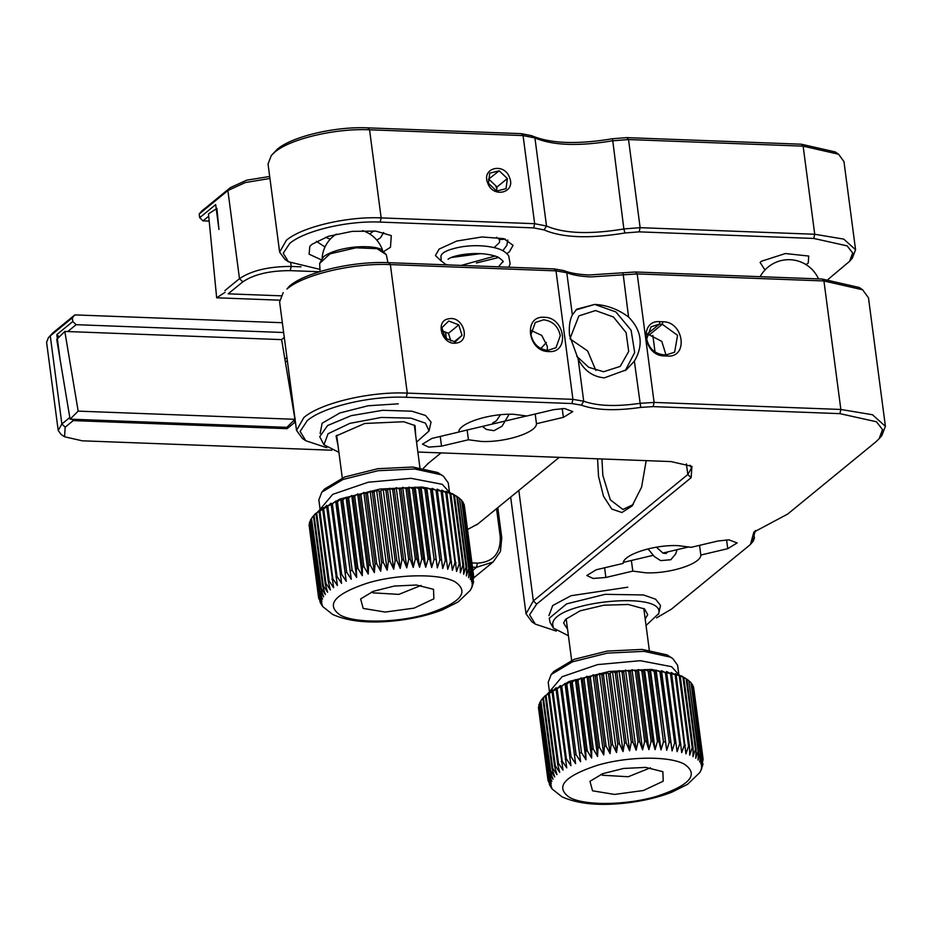 <?xml version="1.0" encoding="UTF-8"?>
<svg xmlns="http://www.w3.org/2000/svg" width="932" height="932" viewBox="0 0 932 932"><rect width="100%" height="100%" fill="white"/><g stroke="black" fill="none" stroke-linecap="round" stroke-linejoin="round"><path stroke-width="1.4" d="M429.046 430.933L431.027 422.045L425.528 415.474L411.816 411.187L382.679 410.301L351.143 415.672L327.586 425.551L319.734 436.689L323.952 444.774L328.041 433.753L349.838 423.373L381.328 417.443L410.919 418.153L425.47 423.175L429.046 430.933L416.557 442.118M338.91 452.346L323.952 444.774M415.695 435.628L415.066 425.598L403.719 421.742L364.762 423.466L336.068 435.99L338.06 445.846M685.195 678.112L688.841 680.628L698.115 750.994L695.75 758.275L696.157 749.678L686.896 679.3L681.77 676.038L651.561 669.409L609.307 671.436L569.207 681.443L544.754 696.053L542.808 698.336L552.07 768.714L554.703 776.915L550.544 770.496L540.84 700.713L550.101 771.079L553.014 779.199L549.006 772.849L539.745 702.483L548.715 773.432L551.872 781.459L548.051 775.179L538.789 704.802L547.899 775.75L551.301 783.684L547.678 777.451L538.416 707.085L547.69 778.01L551.313 785.839L548.121 780.818L547.748 778.418M682.422 676.481L686.185 678.88L695.447 749.258L692.977 756.644L693.093 748.047L683.82 677.669L682.422 676.481M686.896 679.3L686.185 678.88M689.459 681.385L690.962 682.504L700.223 752.87L697.986 760.046L698.685 751.448L688.841 680.628M691.486 683.669L692.499 684.496L701.761 754.873L699.687 761.933L700.654 753.359L690.962 682.504M692.942 686.138L702.728 756.97L700.829 763.925L702.052 755.386L692.499 684.496M693.827 688.783L703.101 759.161L701.4 766.011L702.868 757.506L693.466 686.604M701.726 768.597L700.841 770.391L702.786 765.032L701.412 768.178L703.101 759.161M702.961 763.704L702.786 765.032M684.426 764.205C699.198 774.55 690.041 785.233 656.932 796.243C626.654 805.341 584.783 805.912 569.568 797.442C554.796 787.097 563.965 776.414 597.074 765.393C627.352 756.306 669.223 755.724 684.426 764.205M677.599 665.215L672.718 658.516L670.329 657.118L644.07 651.352L607.326 653.111L572.458 661.813L551.185 674.523L548.202 682.259L549.449 691.742L562.078 676.737L597.54 664.609L640.296 660.695L671.588 666.683L678.857 674.698L677.599 665.215M680.244 676.189L679.137 675.001L682.981 677.284L692.243 747.662L689.692 755.153L689.505 746.567L680.244 676.189L679.277 675.851L688.538 746.217L685.929 753.837L676.166 674.885L675.094 674.582L684.356 744.959L681.723 752.672L671.646 673.754L670.457 673.498L679.719 743.864L677.086 751.693L666.695 672.811L665.401 672.601L674.663 742.967L672.065 750.889L661.359 672.054L659.972 671.902L669.246 742.268L666.695 750.283L655.674 671.494L654.217 671.389L663.479 741.767L661.009 749.864L658.959 741.523L649.697 671.145L648.171 671.098L657.433 741.464L655.068 749.654L652.726 741.371L643.464 671.005L641.88 671.005L651.142 741.371L648.917 749.643L646.284 741.441L637.022 671.063L635.391 671.122L644.653 741.488L642.579 749.829L639.678 741.709L630.416 671.343L628.751 671.436L638.024 741.802L636.125 750.213L632.968 742.187L623.706 671.809L622.028 671.96L631.29 742.326L629.601 750.796L626.199 742.862L616.937 672.485L615.248 672.683L624.51 743.06L623.042 751.565L619.419 743.724L610.157 673.358L608.479 673.603L617.741 743.969L616.518 752.52L612.685 744.784L603.423 674.418L601.769 674.71L611.031 745.076L610.064 753.65L606.056 746.031L596.795 675.653L595.164 675.991L604.425 746.369L603.738 754.955L599.567 747.441L590.306 677.075L588.721 677.447L597.983 747.813L597.575 756.423L593.276 749.013L584.014 678.647L582.488 679.055L591.75 749.433L591.634 758.031L587.23 750.738L577.968 680.372L576.512 680.814L585.774 751.192L585.96 759.778L581.475 752.602L572.213 682.224L570.838 682.702L580.601 761.654L576.058 754.582L566.796 684.204L565.503 684.717L575.58 763.634L571.013 756.668L561.751 686.29L560.563 686.826L570.943 765.708L566.376 758.846L557.115 688.468L556.031 689.028L566.738 767.863L562.194 761.094L552.932 690.717L551.965 691.288L562.986 770.077L558.501 763.401L549.228 693.035L548.389 693.606L557.651 763.984L559.713 772.325L555.309 765.755L546.035 695.377L545.325 695.971L554.598 766.337L556.94 774.62L552.641 768.119L543.379 697.753L542.808 698.336M548.121 780.818L551.884 787.924L549.263 784.092M549.775 785.315L551.756 788.472M592.542 790.802L614.526 794.425L643.441 790.499L663.223 781.202L662.885 771.696L645.701 767.386L623.659 768.446L602.736 773.665L589.968 781.296L592.542 790.802M682.981 677.284L683.82 677.669M538.789 704.802L539.535 703.753M539.745 702.483L540.886 701.027M541.271 700.118L544.148 696.752M543.379 697.753L545.325 695.971M546.035 695.377L549.158 692.173L548.389 693.606M549.228 693.035L552.431 689.913L551.965 691.288M552.932 690.717L556.183 687.699L556.031 689.028M557.115 688.468L560.4 685.544L560.563 686.826M561.751 686.29L565.025 683.471L565.503 684.717M566.796 684.204L570.046 681.49L570.838 682.702M572.213 682.224L575.417 679.626L576.512 680.814M577.968 680.372L581.09 677.879L582.488 679.055M584.014 678.647L587.02 676.259L588.721 677.447M590.306 677.075L593.183 674.791L595.164 675.991M596.795 675.653L599.509 673.487L601.769 674.71M603.423 674.418L605.963 672.356L608.479 673.603M610.157 673.358L612.487 671.401L615.248 672.683M616.937 672.485L619.046 670.632L622.028 671.96M623.706 671.809L625.57 670.05L628.751 671.436M630.416 671.343L632.024 669.665L635.391 671.122M637.022 671.063L638.362 669.479L641.88 671.005M643.464 671.005L644.525 669.491L648.171 671.098M649.697 671.145L650.454 669.712L654.217 671.389M655.674 671.494L656.14 670.12L659.972 671.902M661.359 672.054L661.51 670.725L665.401 672.601M666.695 672.811L666.531 671.529L670.457 673.498M671.646 673.754L671.168 672.508L675.094 674.582M676.166 674.885L675.385 673.673L679.277 675.851M672.718 658.516L667.056 654.881L642.101 649.406L607.198 651.084L574.077 659.343L553.876 671.424L551.185 674.523M565.025 683.471L575.58 763.634M570.046 681.49L580.601 761.654M575.417 679.626L585.96 759.778M581.09 677.879L591.634 758.031M587.02 676.259L597.575 756.423M593.183 674.791L603.738 754.955M599.509 673.487L610.064 753.65M605.963 672.356L616.518 752.52M612.487 671.401L623.042 751.565M619.046 670.632L629.601 750.796M625.57 670.05L636.125 750.213M632.024 669.665L642.579 749.829M638.362 669.479L648.917 749.643M644.525 669.491L655.068 749.654M650.454 669.712L661.009 749.864M656.14 670.12L666.695 750.283M661.51 670.725L672.065 750.889M666.531 671.529L677.086 751.693M601.024 774.352L602.422 775.238L628.238 776.74L650.419 767.84M330.289 239.151L325.501 237.287M373.849 230.915L369.701 233.955M64.821 331.442L78.171 411.128L294.966 419.307L281.615 339.621L64.821 331.442L56.736 339.469L70.086 419.155L78.171 411.128M294.966 419.307L286.881 427.334L70.086 419.155M658.54 614.304L660.508 605.416L655.65 599.218L643.511 594.966L605.183 594.325L566.679 603.854L549.263 618.277L550.09 622.471L553.445 628.145L552.653 624.149C553.072 601.478 665.669 590.236 658.703 613.571L646.051 625.489M568.404 635.717L553.445 628.145M645.189 618.999L647.717 614.666L644.56 608.957L628.296 604.484L603.878 605.194L580.112 610.833L565.561 619.361L563.65 623.042L567.553 629.216M455.83 495.742L459.488 498.247L468.749 568.625L466.384 575.906L466.792 567.297L457.53 496.931L452.404 493.657L422.196 487.028L379.941 489.055L339.854 499.063L315.389 513.672L313.443 515.967L322.705 586.333L325.338 594.534L321.179 588.115L311.486 518.332L320.748 588.698L323.649 596.818L319.641 590.469L310.379 520.103L319.35 591.051L322.519 599.078L318.686 592.799L309.424 522.433L318.546 593.369L321.948 601.303L318.325 595.082L309.063 524.704L318.325 595.63L321.948 603.47L318.767 598.437L318.383 596.037M453.057 494.111L456.82 496.511L466.082 566.877L463.612 574.263L463.728 565.666L454.467 495.288L453.057 494.111M457.53 496.931L456.82 496.511M460.105 499.004L461.596 500.123L470.858 570.5L468.633 577.665L469.332 569.079L459.488 498.247M462.121 501.288L463.134 502.127L472.408 572.493L470.334 579.553L471.301 570.978L461.596 500.123M463.577 503.758L473.363 574.59L471.476 581.556L472.699 573.005L463.134 502.127M464.462 506.402L473.736 576.78L472.046 583.642L473.514 575.126L464.101 504.224M472.361 586.216L471.476 588.022L473.433 582.663L472.046 585.797L473.736 576.78M473.607 581.323L473.433 582.663M455.072 581.824C469.845 592.181 460.676 602.864 427.567 613.873C397.3 622.96 355.418 623.543 340.215 615.073C325.443 604.717 334.611 594.034 367.709 583.024C397.987 573.926 439.869 573.355 455.072 581.824M448.245 482.846L443.352 476.147L440.976 474.738L414.705 468.971L377.961 470.73L343.093 479.432L321.831 492.143L318.849 499.878L320.095 509.361L332.712 494.356L368.187 482.24L410.93 478.314L442.234 484.302L449.492 492.329L448.245 482.846M450.878 493.82L449.783 492.62L453.628 494.915L462.889 565.281L460.338 572.784L460.152 564.186L450.878 493.82L449.911 493.471L459.185 563.848L456.575 571.456L446.812 492.504L445.729 492.213L454.991 562.578L452.358 570.291L442.281 491.374L441.092 491.117L450.354 561.495L447.721 569.312L437.329 490.43L436.048 490.22L445.31 560.598L442.7 568.508L431.994 489.673L430.619 489.521L439.881 559.887L437.329 567.903L426.32 489.125L424.864 489.02L434.126 559.386L431.656 567.495L429.605 559.142L420.332 488.776L418.806 488.718L428.079 559.083L425.714 567.273L423.361 559.002L414.099 488.624L412.515 488.624L421.788 558.99L419.551 567.262L416.919 559.06L407.657 488.694L406.026 488.741L415.299 559.107L413.226 567.448L410.313 559.328L401.051 488.962L399.397 489.055L408.659 559.433L406.771 567.833L403.603 559.806L394.341 489.44L392.663 489.58L401.925 559.957L400.236 568.415L396.834 560.482L387.572 490.115L385.883 490.314L395.156 560.68L393.688 569.184L390.065 561.355L380.792 490.978L379.114 491.222L388.388 561.6L387.153 570.139L383.332 562.415L374.07 492.038L372.404 492.329L381.677 562.707L380.699 571.281L376.691 563.65L367.429 493.284L365.81 493.622L375.072 563.988L374.373 572.586L370.214 565.06L360.94 494.694L359.368 495.067L368.629 565.444L368.222 574.042L363.923 566.644L354.661 496.267L353.135 496.686L362.397 567.052L362.28 575.661L357.876 568.357L348.615 497.991L347.147 498.445L356.42 568.811L356.607 577.409L352.121 570.221L342.86 499.855L341.473 500.333L351.236 579.273L346.704 572.201L337.431 501.835L336.149 502.336L346.215 581.253L341.648 574.287L332.386 503.921L331.198 504.445L341.59 583.327L337.023 576.465L327.761 506.099L326.678 506.647L337.384 585.482L332.841 578.714L323.579 508.348L322.612 508.919L333.621 587.696L329.136 581.02L319.874 510.654L319.035 511.237L328.297 581.603L330.347 589.956L325.944 583.374L316.682 513.008L315.971 513.59L325.233 583.956L327.586 592.239L323.288 585.739L314.026 515.373L313.443 515.967M318.756 598.437L322.519 605.555L319.897 601.722M320.41 602.946L322.39 606.103M363.189 608.421L385.172 612.056L414.088 608.13L433.858 598.822L433.531 589.315L416.336 585.016L394.294 586.065L373.371 591.296L360.614 598.915L363.189 608.421M453.628 494.915L454.467 495.288M309.424 522.433L310.181 521.372M310.379 520.103L311.521 518.646M311.917 517.749L314.795 514.371M314.026 515.373L315.971 513.59M316.682 513.008L319.793 509.792L319.035 511.237M319.874 510.654L323.066 507.532L322.612 508.919M323.579 508.348L326.829 505.319L326.678 506.647M327.761 506.099L331.035 503.175L331.198 504.445M332.386 503.921L335.671 501.101L336.149 502.336M337.431 501.835L340.681 499.121L341.473 500.333M342.86 499.855L346.052 497.245L347.147 498.445M348.615 497.991L351.725 495.498L353.135 496.686M354.661 496.267L357.667 493.878L359.368 495.067M360.94 494.694L363.818 492.422L365.81 493.622M367.429 493.284L370.155 491.117L372.404 492.329M374.07 492.038L376.598 489.976L379.114 491.222M380.792 490.978L383.134 489.02L385.883 490.314M387.572 490.115L389.681 488.252L392.663 489.58M394.341 489.44L396.217 487.669L399.397 489.055M401.051 488.962L402.671 487.285L406.026 488.741M407.657 488.694L408.997 487.098L412.515 488.624M414.099 488.624L415.159 487.121L418.806 488.718M420.332 488.776L421.101 487.331L424.864 489.02M426.32 489.125L426.774 487.739L430.619 489.521M431.994 489.673L432.145 488.356L436.048 490.22M437.329 490.43L437.166 489.149L441.092 491.117M442.281 491.374L441.803 490.127L445.729 492.213M446.812 492.504L446.02 491.292L449.911 493.471M443.352 476.147L437.702 472.512L412.748 467.037L377.844 468.703L344.712 476.974L324.511 489.044L321.831 492.143M335.671 501.101L346.215 581.253M340.681 499.121L351.236 579.273M346.052 497.245L356.607 577.409M351.725 495.498L362.28 575.661M357.667 493.878L368.222 574.042M363.818 492.422L374.373 572.586M370.155 491.117L380.699 571.281M376.598 489.976L387.153 570.139M383.134 489.02L393.688 569.184M389.681 488.252L400.236 568.415M396.217 487.669L406.771 567.833M402.671 487.285L413.226 567.448M408.997 487.098L419.551 567.262M415.159 487.121L425.714 567.273M421.101 487.331L431.656 567.495M426.774 487.739L437.329 567.903M432.145 488.356L442.7 568.508M437.166 489.149L447.721 569.312M371.658 591.971L373.056 592.857L398.873 594.371L421.066 585.471M468.435 439.776L441.512 446.137L428.743 447.115L422.452 444.156L431.865 438.424L458.789 432.064C458.462 423.221 490.302 413.039 514.173 414.344L526.813 415.998L553.725 409.637L564.617 408.531L572.784 411.618L563.382 417.35L536.459 423.711C536.774 432.553 504.934 442.735 481.075 441.43L468.435 439.776L467.142 430.025M535.189 414.018L536.459 423.711M822.152 279.029L823.935 280.951L862.613 289.782L859.222 287.475L822.152 279.029L635.414 271.981L589.304 274.963C578.632 274.532 570.093 273.064 563.662 270.548L554.225 268.917L388.574 262.673C352.995 260.96 305.498 272.179 289.468 286.077L286.94 289.036C303.669 274.521 353.24 262.812 390.357 264.595L388.574 262.673M596.224 569.767L623.147 563.406C622.832 554.563 654.672 544.37 678.531 545.674L691.171 547.329L718.094 540.968L728.987 539.861L737.154 542.948L727.741 548.68L700.829 555.041C701.144 563.883 669.304 574.077 645.433 572.761L632.793 571.106L605.882 577.467L593.102 578.457L586.822 575.487L596.224 569.767M320.142 433.531L322.123 423.233L339.912 412.946L368.128 405.758L398.29 403.836M548.913 615.644L552.734 605.52L571.036 595.711L627.784 587.207M656.571 617.869L671.448 609.155L749.421 545.348L750.516 544.3L753.848 532.114L787.645 514.08L875.544 442.141L879.132 438.704L882.534 429.582L876.418 421.753L839.883 413.645L653.134 406.608L640.715 407.401C615.586 411.047 595.816 410.301 581.393 405.164L571.945 403.544L406.294 397.288C370.726 395.576 323.218 406.795 307.199 420.705L300.127 431.423L305.789 440.743L326.771 447.698M417.862 452.032L670.982 461.573L691.928 466.361L691.136 477.685L536.681 604.076L529.609 614.794L535.283 624.114L556.253 631.069M879.132 438.704L881.812 435.605L885.4 426.32L872.468 414.74L840.85 409.463L823.935 280.951L637.197 273.915L591.086 276.897C580.974 276.489 572.877 275.091 566.796 272.715L556.008 270.851L390.357 264.595L407.272 393.106C370.155 391.312 320.585 403.02 303.867 417.536L296.539 430.409L302.399 438.448L305.789 440.743M862.613 289.782L868.484 297.821L885.4 426.32M296.527 430.409L279.612 301.91L283.2 292.625M632.793 571.106L631.395 560.482M699.548 545.348L700.829 555.041M440.242 436.456L441.512 446.137M755.363 530.541L753.848 535.982L754.396 538.114L753.196 541.201L750.516 544.3M691.136 477.685L687.804 474.516L533.349 600.907L526.032 613.78L531.892 621.819L535.283 624.114M686.395 463.856L687.804 474.516L691.462 468.074L689.96 465.231M571.945 403.544L572.924 399.35L407.272 393.106L406.294 397.288M554.225 268.917L556.008 270.851L572.924 399.35L583.712 401.214C597.377 406.072 616.11 406.771 639.923 403.335L654.113 402.414L637.197 273.915L635.414 271.981M839.883 413.645L840.85 409.463L654.113 402.414L653.134 406.608M667.37 356.036C688.678 357.888 683.878 321.505 662.862 321.761L659.926 321.657C638.63 319.793 643.418 356.175 664.446 355.919L667.37 356.036L666.298 354.871L674.617 352.203L677.564 335.31L662.279 324.278L659.343 324.161L651.025 326.841L646.715 338.91C648.8 348.242 654.357 353.519 663.374 354.766L666.298 354.871M544.206 317.288C522.91 315.435 527.698 351.818 548.715 351.55C570.023 353.414 565.235 317.031 544.206 317.288M622.995 272.785L628.564 317.02C618.137 309.249 606.86 305.055 594.709 304.426L576.78 309.179L572.353 314.9L566.796 272.715L563.662 270.548M597.575 458.812L598.53 476.392L603.493 496.243L611.776 509.058L621.9 512.518L632.036 506.018L641.589 487.098L646.191 460.641M581.393 405.164L583.712 401.214L578.166 359.018C584.038 370.505 592.775 376.796 604.379 377.856L626.374 369.783L634.366 361.138L640.715 407.401M628.564 317.02C641.752 330.464 643.686 345.166 634.366 361.138M578.166 359.018L569.603 335.555C568.788 327.05 569.708 320.165 572.353 314.9M547.655 350.397L555.973 347.729L560.283 335.648C558.198 326.328 552.641 321.039 543.624 319.804L535.306 322.472L530.984 334.541C533.081 343.873 538.638 349.151 547.655 350.397M625.279 370.645L634.68 352.517L631.115 330.254L615.924 311.952L594.709 304.426L575.964 309.902M601.932 458.975L602.841 475.378L610.343 499.878L622.937 509.489L633.201 504.562M665.972 354.859L661.79 341.392L649.313 334.879L646.377 334.774L659.343 324.161L659.926 321.657M547.317 350.385L547.317 346.261L541.737 335.404L530.995 330.429M570.069 338.421L578.877 315.89L595.513 310.554L613.442 316.997L626.106 332.619L628.692 351.446L620.211 366.404L603.575 371.74L588.768 367.325L576.722 356.269M595.863 370.423L587.638 350.956L570.186 338.968M546.21 342.627L540.875 348.521M455.224 341.974L462.016 335.369L458.765 324.884L448.735 321.004L441.943 327.61L445.181 338.106L455.224 341.974M448.968 318.779C463.216 315.668 471.173 341.392 456.459 342.999C442.222 346.098 434.265 320.375 448.968 318.779M454.152 341.799L462.016 335.369M458.765 324.884L448.478 333.307L442.339 330.93M450.867 341.007L448.478 333.307M828.117 279.367L849.6 261.321L852.279 258.234L855.564 249.718L843.961 161.597L838.59 154.234L803.139 146.149L628.529 139.555L612.254 140.837C578.434 146.452 552.653 145.474 534.921 137.913L523.062 135.583L534.665 223.692L533.687 227.886L380.174 222.096L381.153 217.902L534.665 223.692L546.513 226.033L534.921 137.913L531.659 135.688L521.279 133.649L367.767 127.859C335.287 126.298 291.914 136.538 277.282 149.237L271.329 155.469L268.043 163.985L279.635 252.106L285.017 259.469L288.407 261.764L320.06 269.395M531.659 135.688C550.183 143.598 577.141 144.611 612.51 138.74L623.858 228.946L640.133 227.676L814.731 234.258L813.764 238.452L639.154 231.858L640.133 227.676L628.529 139.555L626.747 137.621L612.51 138.74M838.59 154.234L835.2 151.928L801.357 144.215L626.747 137.621M225.09 292.322L216.667 297.797L208.477 213.894L216.9 208.419L218.95 229.447L215.676 204.609L199.681 217.692L199.203 214.022L201.72 211.075L230.414 187.6L227.886 190.547L245.233 182.579L269.942 178.455M216.667 297.797L279.565 300.174M242.821 281.837C253.935 274.369 269.732 270.641 290.213 270.641L291.192 266.447C268.859 266.447 251.617 270.525 239.477 278.668L242.821 281.837L228.154 293.836L280.94 295.817M269.686 176.474L246.642 180.202L230.414 187.6M209.176 221.094L203.013 220.861L208.698 216.212M203.013 220.861L199.681 217.692M290.213 270.641L319.56 271.748M224.915 290.586L239.477 278.668L227.886 190.547L199.203 214.022M290.749 263.162L291.192 266.447L301.024 266.82M376.843 240.165L380.477 237.765L383.681 232.476M320.736 259.562L309.075 254.168L309.855 246.316L311.952 244.312L328.402 236.297L352.226 231.357L375.747 231.101L391.289 235.598L390.473 247.271L384.217 251.209M764.974 269.977L760.116 262.463L761.362 261.263L785.396 253.539L808.731 256.055L808.242 263.034L805.97 264.583M441.337 261.111L435.43 255.543L439.1 249.1L456.785 241.039L481.949 236.961L503.804 238.639L513.078 245.326L509.42 251.756L506.833 253.597M498.841 257.465L476.38 262.975M849.6 261.321L852.71 253.003L847.118 245.85L813.764 238.452M624.918 232.977C589.548 238.848 562.59 237.835 544.055 229.924L546.513 226.033C564.244 233.594 590.026 234.561 623.858 228.946L624.918 232.977L639.154 231.858M533.687 227.886L544.055 229.924M380.174 222.096C347.694 220.523 304.321 230.775 289.689 243.473L283.235 253.259L288.407 261.764M495.486 185.503L496.838 188.625M316.414 241.33L325 246.992M521.279 133.649L523.062 135.583L369.55 129.793L381.153 217.902C347.123 216.271 301.688 227 286.357 240.305L279.647 252.094M855.564 249.718L843.716 239.105L814.731 234.258L803.139 146.149L801.357 144.215M367.767 127.859L369.55 129.793C335.52 128.15 290.085 138.88 274.754 152.184L271.329 155.469M488.45 183.289L496.605 191.06L506.053 188.695L507.346 178.56L499.191 170.789L489.743 173.154L488.45 183.289M509.548 177.593C516.13 192.831 492.958 198.621 487.727 183.056C481.145 167.818 504.317 162.028 509.548 177.593M496.535 191.025L497.047 186.983L507.346 178.56M499.191 170.789L488.391 179.34M497.047 186.983L488.892 179.212M52.786 332.945L74.851 314.9L72.323 317.847L50.27 335.893L52.786 332.945L48.394 337.687L50.27 335.893L61.862 424.013L69.807 417.513L60.091 359.449L56.817 334.6L59.275 336.953M282.361 322.717L74.851 314.9M72.323 317.847L72.812 321.517L56.817 334.6M331.862 450.226L82.249 440.813L64.529 436.77L61.128 434.475L58.203 430.456L46.6 342.335L48.394 337.699M72.812 321.517L76.144 324.685L283.643 332.514M58.203 430.456L61.862 424.013L65.193 427.182L73.244 420.6L71.706 419.225M286.881 427.334L287.103 428.673L73.244 420.6M76.144 324.685L67.756 331.547M477.86 523.947L467.515 529.516M423.431 468.225L428.301 463.32M471.907 562.928L477.475 563.138C493.273 562.113 500.857 553.259 500.216 536.587L496.535 508.662M64.529 436.77L65.193 427.182M287.103 428.673L294.232 422.837L295.549 422.883M294.232 422.837L295.211 418.654M477.475 563.138L476.497 567.32L493.133 561.973L500.437 551.488L501.765 537.834L497.793 507.637M472.885 570.279L476.497 567.32L472.466 567.169M505.517 239.14L499.447 239.571L499.529 242.483L494.146 247.586M696.157 749.678L695.447 749.258M693.093 748.047L692.243 747.662M688.538 746.217L689.505 746.567M684.356 744.959L685.439 745.251M679.719 743.864L680.908 744.12M674.663 742.967L675.956 743.177M669.246 742.268L670.621 742.42M663.479 741.767L664.947 741.872M657.433 741.464L658.959 741.523M651.142 741.371L652.726 741.371M644.653 741.488L646.284 741.441M638.024 741.802L639.678 741.709M631.29 742.326L632.968 742.187M624.51 743.06L626.199 742.862M617.741 743.969L619.419 743.724M611.031 745.076L612.685 744.784M604.425 746.369L606.056 746.031M597.983 747.813L599.567 747.441M591.75 749.433L593.276 749.013M585.774 751.192L587.23 750.738M580.1 753.079L581.475 752.602M574.764 755.083L576.058 754.582M569.825 757.192L571.013 756.668M565.305 759.394L566.376 758.846M561.239 761.665L562.194 761.094M557.651 763.984L558.501 763.401M554.598 766.337L555.309 765.755M552.07 768.714L552.641 768.119M550.101 771.079L550.544 770.496M548.715 773.432L549.006 772.849M320.084 271.585L319.641 263.465L329.998 253.842L355.954 247.807L377.052 248.681L386.291 254.681L387.957 262.649M469.332 569.079L468.749 568.625M466.792 567.297L466.082 566.877M463.728 565.666L462.889 565.281M459.185 563.848L460.152 564.186M454.991 562.578L456.074 562.881M450.354 561.495L451.542 561.74M445.31 560.598L446.591 560.796M439.881 559.887L441.255 560.05M434.126 559.386L435.582 559.491M428.079 559.083L429.605 559.142M421.788 558.99L423.361 559.002M415.299 559.107L416.919 559.06M408.659 559.433L410.313 559.328M401.925 559.957L403.603 559.806M395.156 560.68L396.834 560.482M388.388 561.6L390.065 561.355M381.677 562.707L383.332 562.415M375.072 563.988L376.691 563.65M368.629 565.444L370.214 565.06M362.397 567.052L363.923 566.644M356.42 568.811L357.876 568.357M350.735 570.699L352.121 570.221M345.411 572.714L346.704 572.201M340.46 574.823L341.648 574.287M335.939 577.013L337.023 576.465M331.874 579.285L332.841 578.714M328.297 581.603L329.136 581.02M325.233 583.956L325.944 583.374M322.705 586.333L323.288 585.739M320.748 588.698L321.179 588.115M319.35 591.051L319.641 590.469M562.217 408.519L563.382 417.35M604.6 567.786L605.882 577.467M727.741 548.68L726.587 539.849M753.825 534.455L754.221 537.449L751.413 541.026M536.681 604.076L533.349 600.907L518.809 490.442M652.843 335.45L655.021 351.958M662.862 321.761L662.279 324.278L649.313 334.879M664.446 355.919L663.374 354.766M284.295 337.431L281.615 339.621M287.347 360.626L285.402 362.222M500.216 536.587L501.765 537.834M382.458 249.997A31.082 31.082 0 0 0 362.571 230.635M336.312 234.095A31.082 31.082 0 0 0 322.123 257.943M623.357 562.38L653.099 555.344M662.827 553.049L689.086 546.851M458.789 431.994L504.515 421.194M506.076 420.833L526.673 415.963M818.517 278.889A32.632 32.632 0 0 0 760.128 276.688M496.57 237.31L499.447 239.571M507.765 240.002L506.868 245.279L502.837 250.72M495.253 256.009L461.247 265.41M447.861 264.909L445.263 264.14L441.209 260.878L440.941 256.079C441.617 253.807 444.319 250.021 461.643 246.829C473.817 244.976 485.292 245.396 496.069 248.087C501.929 249.625 506.146 252.211 508.709 255.834L510.142 263.919L508.755 267.204M498.445 266.82L502.546 262.02C504.259 262.137 502.756 260.482 498.038 257.081C487.972 253.353 475.879 252.572 461.759 254.739C455.818 255.811 451.647 257.046 449.224 258.444L448.047 259.282M451.146 257.523L480.656 253.644M479.968 266.121L485.747 266.331M677.086 549.682L675.677 553.911L670.83 559.736L660.648 560.621L654.276 556.497L648.031 548.901M656.396 547.189L663.002 553.13L665.937 553.503L667.883 551.861M482.427 426.413L486.399 429.454L493.937 430.689L502.045 426.227L509.105 414.297M500.426 414.775L496.383 420.81L492.655 423M571.642 660.31L566.318 619.85M649.289 650.093L643.802 608.491M552.07 788.926L561.984 796.813C578.737 804.328 601.373 806.238 629.904 802.534C645.445 800.46 659.413 797.011 671.786 792.2L687.501 784.348L699.711 772.651L701.528 769.145M319.641 263.465L323.497 256.743C330.394 251.78 341.135 248.518 355.721 246.968C372.497 245.827 379.266 248.39 380.815 249.194L386.291 254.681M342.289 477.93L336.673 435.337M419.924 467.713L414.321 425.12M322.717 606.557L332.619 614.433C349.372 621.947 372.008 623.858 400.539 620.164C416.091 618.079 430.048 614.642 442.432 609.831L458.136 601.967L470.345 590.282L472.163 586.764M476.963 524.693L559.235 457.367M427.404 464.054L441.022 452.905M445.531 332.165L446.416 338.968M510.666 497.106L526.021 613.78M753.872 534.141L754.396 538.114M546.385 342.487L545.779 342.976M284.901 359.216L286.94 357.55M473.829 577.782L493.133 561.973"/></g></svg>
